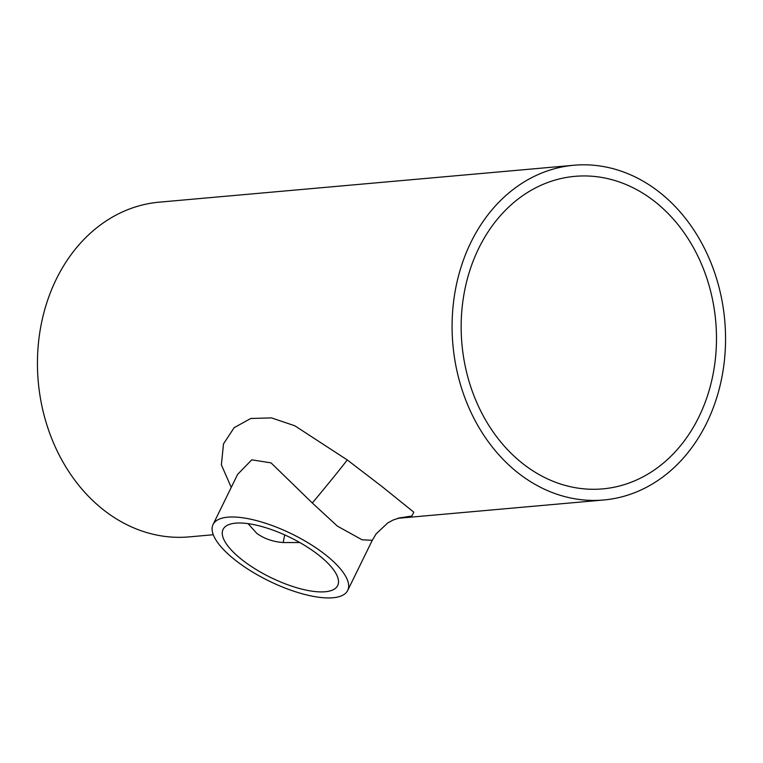 <?xml version="1.0" encoding="UTF-8"?>
<svg xmlns="http://www.w3.org/2000/svg" width="763" height="763" viewBox="0 0 763 763"><rect width="100%" height="100%" fill="white"/><g stroke="black" fill="none" stroke-linecap="round" stroke-linejoin="round"><path stroke-width="1.14" d="M248.051 523.637L256.74 533.318C264.179 538.716 272.973 541.778 283.14 542.531L299.764 542.531M243.302 560.757A63.815 22.251 -153.9 0 0 337.694 585.536A63.815 22.251 -153.9 0 0 317.484 554.157A63.815 22.251 -153.9 0 0 223.082 529.388A63.815 22.251 -153.9 0 0 243.302 560.757M653.51 200.574A156.882 127.402 -95.1 0 1 713.653 371.085A156.882 127.402 -95.1 0 1 602.732 488.883A156.882 127.402 -95.1 0 1 524.133 464.657A156.882 127.402 -95.1 0 1 463.99 294.136A156.882 127.402 -95.1 0 1 574.911 176.348A156.882 127.402 -95.1 0 1 653.51 200.574M231.237 487.395L221.375 464.848L223.502 443.885L234.136 427.681L250.779 418.486L271.456 417.886L294.814 425.783L347.26 459.936L381.7 486.308L413.794 512.164L411.877 515.998L398.83 518.02M400.174 517.715L393.069 520.051L387.814 522.884L376.197 533.795L372.258 540.328L362.063 539.794L337.399 526.136L312.315 502.998L271.056 462.874L251.771 459.831L237.608 474.395M323.96 553.585A74.955 26.142 -153.9 0 0 213.077 524.486A74.955 26.142 -153.9 0 0 236.816 561.339A74.955 26.142 -153.9 0 0 347.709 590.438A74.955 26.142 -153.9 0 0 323.96 553.585M213.287 534.739L189.081 536.894A168.032 136.453 -95.1 0 1 104.893 510.952A168.032 136.453 -95.1 0 1 40.477 328.319A168.032 136.453 -95.1 0 1 159.276 202.157L573.919 165.247A168.032 136.453 -95.1 0 1 658.107 191.189A168.032 136.453 -95.1 0 1 722.523 373.822A168.032 136.453 -95.1 0 1 603.724 499.984A168.032 136.453 -95.1 0 1 519.536 474.042A168.032 136.453 -95.1 0 1 455.12 291.409A168.032 136.453 -95.1 0 1 573.919 165.247M284.713 534.911A55.728 7.63 105.1 0 1 283.14 542.531M347.26 459.936A44.588 0.944 -50.5 0 1 312.315 502.998M213.077 524.486L237.627 474.367M397.723 518.325L603.724 499.984M347.709 590.438L372.258 540.328"/></g></svg>
